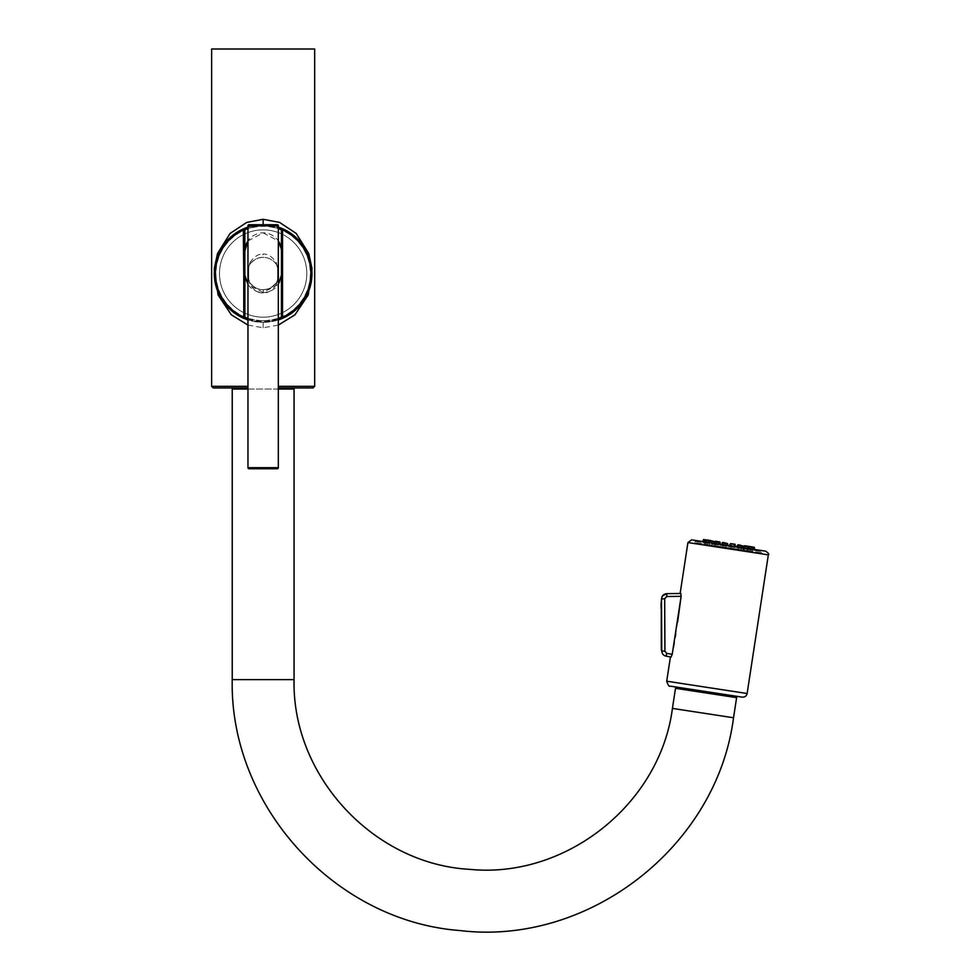 <?xml version="1.0" encoding="UTF-8"?>
<svg xmlns="http://www.w3.org/2000/svg" width="980" height="980" viewBox="0 0 980 980"><rect width="100%" height="100%" fill="white"/><g stroke="black" fill="none" stroke-linecap="round" stroke-linejoin="round"><path stroke-width="0.73" stroke-dasharray="4.9 3.68" d="M276.507 264.478L277.634 268.128L277.634 278.92L276.507 282.571C272.33 287.581 267.932 289.945 263.314 289.664C258.598 290.055 254.09 287.691 249.79 282.571L248.675 278.92L248.675 268.128L249.79 264.478A6.505 6.505 0 0 0 248.675 268.128L248.675 278.92A6.505 6.505 0 0 0 249.79 282.571A16.133 16.133 0 0 0 276.507 282.571A6.505 6.505 0 0 0 277.634 278.92L277.634 268.128A6.505 6.505 0 0 0 276.507 264.478A16.133 16.133 0 0 0 249.79 264.478C253.943 259.504 258.304 257.14 262.885 257.397C267.638 256.968 272.183 259.332 276.507 264.478L276.507 264.478A3.259 2.291 -34.1 0 1 276.372 262.652C272.048 256.442 267.552 253.6 262.885 254.139L262.885 257.397M243.322 228.928A1.09 1.09 66 0 1 244.841 229.92L244.841 274.204A18.302 18.302 0 0 0 244.878 275.294M245.049 276.96A18.302 18.302 0 0 0 281.248 276.96M281.432 250.402A18.302 18.302 0 0 0 281.395 249.631M280.844 246.458A18.302 18.302 0 0 0 280.084 244.192M279.079 242.146A18.302 18.302 0 0 0 247.217 242.146M244.914 249.631A18.302 18.302 0 0 0 244.865 250.402M281.456 274.204L281.456 229.92A1.09 1.09 0 0 1 282.755 228.855L282.975 228.928A48.804 48.804 0 0 1 282.951 318.145A48.804 48.804 0 0 1 282.767 318.218A48.804 48.804 0 0 1 281.921 318.574A48.804 48.804 0 0 0 282.767 318.218A48.804 48.804 0 0 0 282.951 318.145A48.804 48.804 0 0 0 282.975 228.928A1.09 1.09 0 0 0 282.755 228.855L282.889 228.879M278.332 284.421L263.154 292.506L247.965 284.421M247.965 240.933L263.154 232.848L278.332 240.933M278.332 318.463L263.154 321.244L247.965 318.463M281.836 228.438L263.154 224.714L278.332 227.139A48.804 48.804 0 0 0 263.154 224.714A48.804 48.804 0 0 1 278.332 227.139L263.154 224.714A48.804 48.804 0 0 0 247.965 227.139L263.154 224.714L247.965 227.139A48.804 48.804 0 0 1 263.154 224.714L263.154 225.363L278.332 228.34M278.332 319.909A48.804 48.804 0 0 1 263.154 322.334L247.965 319.909A48.804 48.804 0 0 0 263.154 322.334A48.804 48.804 0 0 1 247.965 319.909L263.154 322.334A48.804 48.804 0 0 0 278.332 319.909L263.154 322.334L278.332 319.909M247.965 228.34L263.154 225.363M246.936 319.566A48.804 48.804 0 0 1 243.542 318.218A48.804 48.804 0 0 0 246.936 319.566M243.346 318.145A48.804 48.804 0 0 1 243.395 228.891A48.804 48.804 0 0 1 243.677 228.769A48.804 48.804 0 0 1 244.804 228.291A48.804 48.804 0 0 0 243.677 228.769A48.804 48.804 0 0 0 243.407 228.891A48.804 48.804 0 0 0 243.346 318.145M244.902 228.254A48.804 48.804 0 0 1 245.662 227.948A48.804 48.804 0 0 0 244.902 228.254M306.801 273.53A43.659 43.659 0 0 1 263.154 317.177A43.659 43.659 0 0 1 219.496 273.53A43.659 43.659 0 0 0 263.154 317.177A43.659 43.659 0 0 0 306.801 273.53A43.659 43.659 0 0 0 263.154 229.871A43.659 43.659 0 0 0 219.496 273.53A43.659 43.659 0 0 1 263.154 229.871A43.659 43.659 0 0 1 306.801 273.53M280.758 319.051L281.824 318.623M287.287 315.952L290.337 314.066M293.351 311.861L296.315 309.337M299.17 306.458L299.929 305.613M301.901 303.2L304.351 299.696M307.781 293.277L308.933 290.447M309.815 287.851L310.023 287.115M310.991 283.183L311.138 282.436M311.371 281.101L311.628 279.165M310.06 260.031L309.803 259.173M308.921 256.576L307.781 253.771M304.351 247.364L301.901 243.849M296.315 237.711L293.351 235.188M290.337 232.983L287.287 231.096M245.441 228.046L244.792 228.303M239.01 231.096L235.96 232.983M232.946 235.188L229.982 237.711M227.127 240.59L226.356 241.448M224.396 243.849L221.946 247.352M218.516 253.783L217.364 256.601M216.482 259.21L216.274 259.945M215.306 263.865L215.171 264.576M214.926 265.96L214.669 267.883M216.249 287.03L216.494 287.875M217.376 290.472L218.516 293.29M221.946 299.684L224.396 303.2M229.982 309.337L232.946 311.861M235.96 314.066L239.01 315.952M244.498 318.635L245.539 319.051M247.965 325.091L263.154 327.761L278.332 325.091M314.666 49L211.631 49M247.965 387.958L213.26 387.958M313.049 387.958L278.332 387.958M249.79 264.478A3.259 2.291 -145.9 0 0 249.925 262.652L248.675 268.128M249.925 262.652C254.065 256.65 258.389 253.808 262.885 254.139M277.634 268.128L276.372 262.652M263.351 289.664L267.663 289.014C268.949 289.394 271.901 287.25 276.507 282.571A3.259 2.291 34.1 0 0 276.372 284.396L277.757 278.92L277.757 268.128M276.372 284.396C272.195 290.447 267.846 293.277 263.314 292.91C258.671 293.412 254.212 290.57 249.925 284.396A3.259 2.291 145.9 0 0 249.79 282.571M248.675 278.92L249.925 284.396M249.043 224.714L277.254 224.714M249.043 468.759L277.254 468.759M278.332 389.036L247.965 389.036M232.236 389.036L294.061 389.036M736.617 697.65L675.502 688.303M761.583 552.745L695.004 542.553L761.583 552.745L761.913 550.601L695.335 540.409L761.913 550.601M695.004 542.553L695.335 540.409M761.215 552.683L695.371 542.601L761.215 552.683L761.399 551.544A0.637 0.637 0 0 0 760.86 550.809L696.278 540.923L760.86 550.809M765.613 551.164L691.635 539.845M680.831 593.464L681.125 596.33L666.78 596.526L664.673 598.694L664.93 651.247L666.706 653.366L672.207 654.322L670.982 657.017M677.609 622.116L675.624 634.697M675.784 633.705L674.301 642.562M673.505 647.082L672.207 654.322M671.655 656.245L671.067 657.029M670.345 686.147L742.179 697.135M666.008 656.159L666.706 653.366M661.304 648.001L661.733 646.58L661.745 650.977L661.733 646.58L661.745 649.422L661.733 646.58L661.745 649.422L661.304 648.001A2.56 1.813 -0.3 0 1 661.733 646.996A2.56 1.813 179.7 0 0 661.304 648.001A2.56 1.813 -0.3 0 0 661.745 649.005M661.5 599.025L664.673 598.694M661.721 645.636L661.708 642.807L661.721 645.636L661.708 642.807L661.721 645.636L661.292 644.227M661.28 640.455L661.708 641.863L661.696 639.034L661.708 641.863L661.696 639.034L661.708 641.863L661.696 639.034L661.28 640.455A2.56 1.813 -0.3 0 0 661.708 641.447A2.56 1.813 179.7 0 1 661.28 640.455A2.56 1.813 -0.3 0 1 661.696 639.45M661.549 609.021L661.524 602.614M661.684 637.478L661.696 640.308L661.684 637.478M661.439 648.785A2.56 2.56 0 0 1 661.733 648.148M661.39 639.67A2.56 2.56 0 0 0 661.696 640.308M661.12 608.323L661.096 603.312M696.278 540.923A0.637 0.637 0 0 0 695.543 541.462L761.399 551.544L695.543 541.462L695.371 542.601M704.363 542.161L710.108 543.043L704.363 542.161M708.834 542.846L714.065 543.655L708.834 542.846M715.682 543.9L720.129 544.574L715.682 543.9M724.098 545.186L727.577 545.713L724.098 545.186M733.04 546.558L729.561 546.019L733.04 546.558M741.444 547.845L736.997 547.159L741.444 547.845M748.304 548.886L743.061 548.09L748.304 548.886M752.775 549.572L747.017 548.69L752.775 549.572M754.331 549.805L748.389 548.898L754.355 549.437M702.807 541.928L708.736 542.834L702.893 541.56M712.423 543.398L744.714 548.335L712.423 543.398L713.93 545.443L742.656 549.841L713.93 545.443M703.273 539.992L713.661 540.997L714.2 541.671L708.614 540.813L714.2 541.671L714.089 543.275M708.626 540.225L706.372 539.882L708.626 540.225M705.502 544.157L708.332 544.586L705.502 544.157M709.716 544.807L712.301 545.199L709.716 544.807M720.153 544.206L719.724 541.928L715.388 541.254L719.724 541.928L716.392 541.413L718.72 541.769L716.392 541.413L718.72 541.769L716.392 541.413L715.437 545.676L718.365 546.13L715.437 545.676L718.365 546.13L715.437 545.676L716.392 541.413M721.733 544.451L722.113 542.883L727.699 543.741L722.113 542.883L727.699 543.741L727.16 543.055L722.836 542.393L726.156 542.908L723.84 542.553L726.156 542.908L723.84 542.553L726.156 542.908L725.8 547.269L722.873 546.816L725.8 547.269L722.873 546.816L725.8 547.269L726.156 542.908L723.84 542.553L722.873 546.816L723.84 542.553M732.538 543.888L735.073 544.268L732.538 543.888M732.501 548.286L730.786 548.028L732.501 548.286M741.431 545.248L738.185 544.745L743.061 546.081L737.462 545.235L743.061 546.081L742.95 547.698M740.427 549.498L738.234 549.168L740.427 549.498M744.763 545.75L743.538 546.154L753.081 547.624L747.495 546.767L753.081 547.624L748.867 546.975L748.389 548.898M745.253 545.836L744.298 550.099L747.213 550.54L744.298 550.099L747.213 550.54L744.298 550.099L745.253 545.836L752.542 546.938L749.21 546.436L752.542 546.938L752.971 549.229M748.34 546.301L747.017 548.69L748.206 546.277M751.084 551.14L748.255 550.699L751.084 551.14M749.59 546.497L753.914 547.159L749.59 546.497A0.637 0.637 -81.3 0 0 748.867 546.975L754.453 547.832M750.582 546.644L752.91 546.999L750.582 546.644L749.627 550.907L752.554 551.36L749.627 550.907M752.91 546.999L752.554 551.36M749.284 546.448L751.538 546.791L749.284 546.448M739.189 544.904L738.234 549.168L739.189 544.904L740.929 545.174M731.754 543.765L730.786 548.028L731.754 543.765L734.069 544.12L733.714 548.469L734.069 544.12M716.98 541.499L718.72 541.769L718.365 546.13L718.72 541.769M710.598 540.531L712.656 540.838L710.329 540.482L709.373 544.745L710.329 540.482M706.372 539.882L705.416 544.145L706.372 539.882L708.699 540.237L708.332 544.586L708.699 540.237M708.32 540.176L703.995 539.515L708.32 540.176A0.637 0.637 98.7 0 1 708.871 540.85L708.736 542.834M707.315 540.029L705 539.674L707.315 540.029L706.96 544.378L704.032 543.937L706.96 544.378M705 539.674L704.032 543.937M744.714 548.335L742.656 549.841L744.714 548.335M742.399 549.805L714.2 545.493L742.399 549.805L742.668 548.016L714.469 543.704L714.2 545.493M714.469 543.704L742.668 548.016M741.75 547.869L715.363 543.998L741.725 548.041M263.154 327.761L263.154 321.244A47.726 47.726 0 0 1 215.429 273.53A47.726 47.726 0 0 1 263.154 225.804A47.726 47.726 0 0 1 310.868 273.53A47.726 47.726 0 0 1 263.154 321.244M263.154 320.705A47.187 47.187 0 0 0 310.329 273.53A47.187 47.187 0 0 0 263.154 226.343A47.187 47.187 0 0 0 215.968 273.53A47.187 47.187 0 0 0 263.154 320.705M314.666 386.328L278.332 386.328M247.965 386.328L211.631 386.328M263.314 292.91L263.314 289.664M248.54 278.92L248.54 268.128M247.965 225.804L278.332 225.804M247.965 467.68L278.332 467.68M232.236 679.63L294.061 679.63M733.53 717.764L672.427 708.405M768.332 554.876L687.923 542.565M747.128 693.509L666.706 681.198M666.768 593.66L666.78 596.526M662.235 651.112L663.534 651.222M663.754 651.235L664.93 651.247M661.304 608.776L661.28 602.847M729.647 545.664L730.027 544.096L732.342 544.439L735.613 544.941L732.342 544.439L735.613 544.941L735.514 546.558M738.185 544.745L737.462 545.235L743.061 546.081M708.221 542.381L708.614 540.813L714.2 541.671M247.965 319.909L261.195 322.298M264.955 224.751L261.182 224.751M263.154 322.334L264.955 322.298M665.236 655.939L666.094 656.171M705.367 539.723L704.265 541.781M710.243 541.058L710.108 543.043L710.243 541.058M712.656 540.838L712.301 545.199L712.656 540.838M714.677 541.744L714.298 543.312M722.113 542.883L722.836 542.393L722.113 542.883M730.027 544.096L730.749 543.606M741.517 545.26L741.149 549.609L741.517 545.26M749.014 548.616L748.573 546.338M747.581 546.191L747.213 550.54L747.581 546.191M749.21 546.436L748.255 550.699L749.21 546.436M751.538 546.791L751.182 551.152L751.538 546.791"/><path stroke-width="1.47" d="M244.878 275.294A18.302 18.302 0 0 0 245.049 276.96M281.248 276.96A18.302 18.302 0 0 0 281.419 275.294M278.332 284.421L281.419 275.282A18.302 18.302 0 0 0 281.456 274.204L281.456 229.92L282.975 228.928A48.804 48.804 0 0 1 282.951 318.145L281.419 317.152L278.332 318.463M281.395 249.631A18.302 18.302 0 0 0 281.309 248.871L281.456 251.15A18.302 18.302 0 0 0 281.432 250.402M278.332 240.933L281.309 248.871A18.302 18.302 0 0 0 280.844 246.458M280.084 244.192A18.302 18.302 0 0 0 279.079 242.146M247.217 242.146A18.302 18.302 0 0 0 244.914 249.631M244.865 250.402A18.302 18.302 0 0 0 244.841 251.15L247.965 240.933M244.841 274.204A18.302 18.302 0 0 0 244.878 275.282L243.787 275.282A19.392 19.392 0 0 1 243.763 274.204L244.841 274.204L244.841 229.92L247.965 228.34M247.965 284.421L244.878 275.282L244.878 317.152L243.346 318.145A48.804 48.804 0 0 1 243.322 228.928L247.965 227.139A48.804 48.804 0 0 0 247.94 227.152A48.804 48.804 0 0 1 247.965 227.139L245.441 228.046M282.51 275.282L281.419 275.257A18.302 18.302 0 0 0 281.456 274.204L282.534 274.204L282.534 229.92A47.726 47.726 0 0 1 282.51 317.152L282.51 275.282A19.392 19.392 0 0 0 282.534 274.204M243.787 275.282L243.787 317.152A47.726 47.726 0 0 1 243.763 229.92L244.841 229.92A1.09 1.09 0 0 0 243.322 228.928L243.763 274.204M247.965 318.463L244.878 317.152L243.346 318.145A48.804 48.804 0 0 0 243.542 318.218A48.804 48.804 0 0 1 243.346 318.145L247.965 319.909L243.346 318.145M279.839 227.654A48.804 48.804 0 0 1 282.975 228.928A48.804 48.804 0 0 0 278.332 227.139L282.975 228.928A1.09 1.09 0 0 0 281.456 229.92L278.332 228.34M283.796 229.296L278.332 227.139A48.804 48.804 0 0 1 279.57 227.556M281.419 275.257L281.419 317.152L282.951 318.145L278.332 319.909A48.804 48.804 0 0 0 281.921 318.574A48.804 48.804 0 0 1 278.332 319.909L280.758 319.051M247.965 319.909A48.804 48.804 0 0 1 246.936 319.566A48.804 48.804 0 0 0 247.965 319.909L245.539 319.051M244.804 228.291A48.804 48.804 0 0 1 244.902 228.254A48.804 48.804 0 0 0 244.804 228.291L242.452 229.32M245.662 227.948A48.804 48.804 0 0 1 246.433 227.666A48.804 48.804 0 0 0 245.662 227.948M246.715 227.568A48.804 48.804 0 0 1 247.854 227.176A48.804 48.804 0 0 0 246.715 227.568M281.824 318.623L283.82 317.74M284.225 317.557L287.287 315.952M290.337 314.066L293.351 311.861M296.315 309.337L299.17 306.458M299.929 305.613L301.901 303.2M304.351 299.696L306.275 296.389M306.299 296.34L307.781 293.277M308.933 290.447L309.815 287.851M310.023 287.115L310.991 283.183M311.138 282.436L311.371 281.101M311.628 279.165L311.799 277.45M311.799 277.414L311.91 275.784M311.91 275.723L311.799 269.561M311.787 269.378L311.628 267.797M311.554 267.271L310.06 260.031M309.803 259.173L308.921 256.576M307.781 253.771L306.299 250.721M306.177 250.476L304.351 247.364M301.901 243.849L299.365 240.798M299.17 240.59L296.315 237.711M293.351 235.188L290.337 232.983M287.287 231.096L284.225 229.504M282.889 228.879L281.836 228.438M242.072 229.504L239.01 231.096M235.96 232.983L232.946 235.188M229.982 237.711L227.127 240.59M226.356 241.448L224.396 243.849M221.946 247.352L220.035 250.647M219.998 250.721L218.516 253.783M217.364 256.601L216.482 259.21M216.274 259.945L215.306 263.865M215.171 264.576L214.926 265.96M214.669 267.883L214.387 271.264M214.387 271.325L214.4 275.821M214.4 275.858L214.498 277.487M214.522 277.671L214.681 279.251M214.743 279.766L216.249 287.03M216.494 287.875L217.376 290.472M218.516 293.29L219.998 296.328M220.132 296.585L221.946 299.684M224.396 303.2L226.919 306.226M227.127 306.458L229.982 309.337M232.946 311.861L235.96 314.066M239.01 315.952L242.072 317.545M242.477 317.74L243.616 318.255M243.665 318.28L244.498 318.635M278.332 325.091L294.992 314.788L308.222 294.956L312.007 268.52L308.761 253.514L296.217 233.448L279.594 222.436L263.154 219.287L246.703 222.436L230.079 233.448L217.523 253.55L214.289 268.581L218.087 294.992L231.305 314.788L247.965 325.091M247.965 386.328L211.631 386.328L211.631 49L314.666 49L314.666 386.328L313.049 387.958L278.332 387.958M211.631 386.328L213.26 387.958L247.965 387.958M278.332 467.68L278.332 225.804L247.965 225.804L247.965 467.68A1.09 1.09 0 0 0 249.043 468.759L277.254 468.759A1.09 1.09 0 0 0 278.332 467.68L247.965 467.68M247.965 225.804A1.09 1.09 -90 0 1 249.043 224.714L277.254 224.714A1.09 1.09 90 0 1 278.332 225.804M247.965 389.036L232.236 389.036L232.236 679.63C229.455 805.474 334.401 921.127 459.926 930.547C588.698 946.153 716.956 846.402 733.53 717.764L736.617 697.65L675.502 688.303L672.427 708.405L733.53 717.764M278.332 389.036L294.061 389.036L294.061 679.63C291.856 776.05 373.588 864.238 469.91 869.358C565.889 878.876 660.018 804.053 672.427 708.405M691.635 539.845L765.613 551.164C768.418 553.038 769.325 554.276 768.332 554.876L687.923 542.565L691.635 539.845M670.982 657.017L666.192 656.196L671.067 657.029L672.207 654.322L681.125 596.33L680.831 593.464L666.768 593.66L680.696 593.476L666.768 593.66L666.78 596.526L681.125 596.33L677.609 622.116M675.784 633.705L675.196 637.306L675.784 633.705M674.301 642.562L673.505 647.082M747.128 693.509C746.466 696.07 744.825 697.282 742.179 697.135L670.345 686.147C669.217 686.882 668.005 685.24 666.706 681.198L747.128 693.509L768.332 554.876M672.207 654.322L666.706 653.366L664.93 651.247L661.745 650.953L661.88 652.092M661.696 639.45A2.56 1.813 179.7 0 0 661.28 640.455L661.304 608.776A0.637 0.637 179.7 0 1 661.12 608.323L661.096 603.312A0.637 0.637 179.7 0 1 661.28 602.847L661.5 599.025L664.673 598.694L666.78 596.526M671.067 657.029L666.192 656.196C663.448 655.522 661.966 653.77 661.745 650.953L661.5 599.025C661.794 595.803 663.558 594.015 666.768 593.66L662.505 595.889M662.076 652.754L662.431 653.55M662.48 653.623L662.995 654.358M663.791 655.13L664.55 655.632M661.745 649.005A2.56 1.813 179.7 0 1 661.304 648.001L661.292 644.227L661.721 645.636M661.292 644.227L661.28 640.455M661.304 648.001L661.745 650.953A2.56 2.56 0 0 1 661.439 648.785M661.5 599.025L662.247 596.281M661.684 637.478A2.56 2.56 0 0 0 661.39 639.67M702.893 541.56L703.273 539.992L714.2 541.671L710.598 540.531M710.329 540.482L706.372 539.882M721.648 544.807L722.836 542.393L722.113 542.883L727.699 543.741L723.84 542.553M754.355 549.437L754.453 547.832L752.542 546.938L745.253 545.836M754.453 547.832A0.637 0.637 98.7 0 0 753.914 547.159M752.946 549.596L753.081 547.624L743.538 546.154L744.763 545.75M738.185 544.745L736.997 547.159L737.462 545.235L743.061 546.081L739.189 544.904M734.069 544.12L731.754 543.765M718.72 541.769L715.388 541.254M708.699 540.237L709.324 540.335L708.136 542.736M703.273 539.992A0.637 0.637 -81.3 0 1 703.995 539.515M244.988 248.871A18.302 7.448 0 0 1 244.841 247.94M281.456 247.94A18.302 7.448 0 0 1 281.309 248.871M263.154 219.287L263.154 224.714M278.332 386.328L314.666 386.328M294.061 679.63L232.236 679.63M664.673 598.694L664.93 651.247M666.094 656.171L666.192 656.196C663.448 655.51 661.966 653.77 661.745 650.953C661.966 653.77 663.448 655.51 666.192 656.196L666.706 653.366M661.304 608.776L661.28 602.847M735.49 546.926L735.073 544.268L730.749 543.606M720.129 544.574L719.724 541.928L720.263 542.601L714.677 541.744L714.2 543.667M687.923 542.565L680.132 593.476M666.706 681.198L670.43 656.918M680.831 593.464L666.768 593.66L680.831 593.464M727.699 543.741L727.577 545.713L727.699 543.741M743.538 546.154L743.061 548.09L743.538 546.154M748.573 546.338L748.99 548.996M743.061 546.081L742.926 548.065M730.027 544.096L729.561 546.019M714.2 541.671L714.065 543.655M704.179 542.136L705.367 539.723"/></g></svg>
